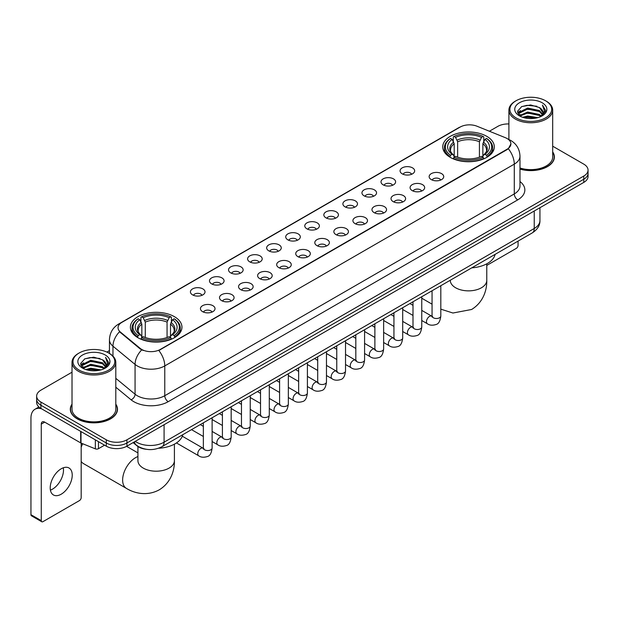<?xml version="1.0" encoding="UTF-8"?>
<svg xmlns="http://www.w3.org/2000/svg" width="619" height="619" viewBox="0 0 619 619"><rect width="100%" height="100%" fill="white"/><g stroke="black" fill="none" stroke-linecap="round" stroke-linejoin="round"><path stroke-width="0.93" d="M174.403 316.673A25.781 14.887 0 0 0 146.301 313.438A25.781 14.887 0 0 0 130.385 327.196A25.781 14.887 0 0 0 137.936 337.719A25.781 14.887 0 0 0 166.039 340.953A25.781 14.887 0 0 0 181.955 327.196A25.781 14.887 0 0 0 174.403 316.673M486.766 136.327A25.781 14.887 0 0 0 458.664 133.1A25.781 14.887 0 0 0 442.747 146.858A25.781 14.887 0 0 0 450.299 157.381A25.781 14.887 0 0 0 478.402 160.607A25.781 14.887 0 0 0 494.318 146.858A25.781 14.887 0 0 0 486.766 136.327M402.203 173.831A7.296 4.217 180 0 1 400.756 172.631A7.296 4.217 180 0 1 403.178 167.401A7.296 4.217 180 0 1 412.525 167.865A7.296 4.217 180 0 1 413.972 172.631A7.296 4.217 180 0 1 402.203 173.831M411.635 174.264A4.379 2.53 0 0 0 410.459 173.034A4.379 2.53 0 0 0 406.149 172.392A4.379 2.53 0 0 0 403.093 174.264M383.146 184.833A7.296 4.217 180 0 1 381.699 183.642A7.296 4.217 180 0 1 384.12 178.404A7.296 4.217 180 0 1 393.467 178.868A7.296 4.217 180 0 1 394.914 183.642A7.296 4.217 180 0 1 383.146 184.833M392.578 185.267A4.379 2.53 0 0 0 391.401 184.036A4.379 2.53 0 0 0 387.092 183.394A4.379 2.53 0 0 0 384.035 185.267M364.088 195.836A7.296 4.217 180 0 1 362.641 194.645A7.296 4.217 180 0 1 365.055 189.406A7.296 4.217 180 0 1 374.41 189.878A7.296 4.217 180 0 1 375.857 194.645A7.296 4.217 180 0 1 364.088 195.836M373.52 196.269A4.379 2.53 0 0 0 372.344 195.039A4.379 2.53 0 0 0 368.034 194.397A4.379 2.53 0 0 0 364.978 196.269M345.031 206.839A7.296 4.217 180 0 1 343.584 205.647A7.296 4.217 180 0 1 345.998 200.409A7.296 4.217 180 0 1 355.352 200.881A7.296 4.217 180 0 1 356.799 205.647A7.296 4.217 180 0 1 345.031 206.839M354.463 207.272A4.379 2.53 0 0 0 353.287 206.042A4.379 2.53 0 0 0 348.977 205.4A4.379 2.53 0 0 0 345.92 207.272M325.973 217.842A7.296 4.217 180 0 1 324.526 216.65A7.296 4.217 180 0 1 326.94 211.412A7.296 4.217 180 0 1 336.295 211.884A7.296 4.217 180 0 1 337.742 216.65A7.296 4.217 180 0 1 325.973 217.842M335.405 218.275A4.379 2.53 0 0 0 334.229 217.045A4.379 2.53 0 0 0 329.919 216.402A4.379 2.53 0 0 0 326.863 218.275M306.916 228.844A7.296 4.217 180 0 1 305.469 227.653A7.296 4.217 180 0 1 307.883 222.414A7.296 4.217 180 0 1 317.238 222.886A7.296 4.217 180 0 1 318.684 227.653A7.296 4.217 180 0 1 306.916 228.844M316.348 229.278A4.379 2.53 0 0 0 315.172 228.047A4.379 2.53 0 0 0 310.862 227.405A4.379 2.53 0 0 0 307.805 229.278M287.858 239.847A7.296 4.217 180 0 1 286.411 238.655A7.296 4.217 180 0 1 288.825 233.417A7.296 4.217 180 0 1 298.18 233.889A7.296 4.217 180 0 1 299.627 238.655A7.296 4.217 180 0 1 287.858 239.847M297.29 240.28A4.379 2.53 0 0 0 296.114 239.05A4.379 2.53 0 0 0 291.797 238.408A4.379 2.53 0 0 0 288.748 240.28M268.801 250.85A7.296 4.217 180 0 1 267.354 249.658A7.296 4.217 180 0 1 269.768 244.42A7.296 4.217 180 0 1 279.123 244.892A7.296 4.217 180 0 1 280.569 249.658A7.296 4.217 180 0 1 268.801 250.85M278.233 251.283A4.379 2.53 0 0 0 277.057 250.053A4.379 2.53 0 0 0 272.739 249.411A4.379 2.53 0 0 0 269.691 251.283M249.743 261.852A7.296 4.217 180 0 1 248.296 260.661A7.296 4.217 180 0 1 250.71 255.423A7.296 4.217 180 0 1 260.057 255.895A7.296 4.217 180 0 1 261.512 260.661A7.296 4.217 180 0 1 249.743 261.852M259.175 262.286A4.379 2.53 0 0 0 257.999 261.056A4.379 2.53 0 0 0 253.682 260.413A4.379 2.53 0 0 0 250.633 262.286M230.686 272.855A7.296 4.217 180 0 1 229.231 271.664A7.296 4.217 180 0 1 231.653 266.425A7.296 4.217 180 0 1 241 266.897A7.296 4.217 180 0 1 242.455 271.664A7.296 4.217 180 0 1 230.686 272.855M240.118 273.288A4.379 2.53 0 0 0 238.942 272.058A4.379 2.53 0 0 0 234.624 271.424A4.379 2.53 0 0 0 231.568 273.288M211.621 283.858A7.296 4.217 180 0 1 210.174 282.666A7.296 4.217 180 0 1 212.596 277.428A7.296 4.217 180 0 1 221.942 277.9A7.296 4.217 180 0 1 223.389 282.666A7.296 4.217 180 0 1 211.621 283.858M221.053 284.299A4.379 2.53 0 0 0 219.884 283.061A4.379 2.53 0 0 0 215.567 282.426A4.379 2.53 0 0 0 212.51 284.299M192.563 294.861A7.296 4.217 180 0 1 191.116 293.669A7.296 4.217 180 0 1 193.538 288.431A7.296 4.217 180 0 1 202.885 288.903A7.296 4.217 180 0 1 204.332 293.669A7.296 4.217 180 0 1 192.563 294.861M201.995 295.302A4.379 2.53 0 0 0 200.819 294.064A4.379 2.53 0 0 0 196.509 293.429A4.379 2.53 0 0 0 193.453 295.302M431.273 179.603A7.296 4.217 180 0 1 429.826 178.411A7.296 4.217 180 0 1 432.248 173.181A7.296 4.217 180 0 1 441.595 173.645A7.296 4.217 180 0 1 443.042 178.411A7.296 4.217 180 0 1 431.273 179.603M440.705 180.044A4.379 2.53 0 0 0 439.529 178.814A4.379 2.53 0 0 0 435.219 178.171A4.379 2.53 0 0 0 432.163 180.044M412.215 190.613A7.296 4.217 180 0 1 410.768 189.422A7.296 4.217 180 0 1 413.183 184.183A7.296 4.217 180 0 1 422.537 184.648A7.296 4.217 180 0 1 423.984 189.422A7.296 4.217 180 0 1 412.215 190.613M421.647 191.047A4.379 2.53 0 0 0 420.471 189.816A4.379 2.53 0 0 0 416.161 189.174A4.379 2.53 0 0 0 413.105 191.047M393.158 201.616A7.296 4.217 180 0 1 391.711 200.424A7.296 4.217 180 0 1 394.125 195.186A7.296 4.217 180 0 1 403.48 195.658A7.296 4.217 180 0 1 404.927 200.424A7.296 4.217 180 0 1 393.158 201.616M402.59 202.049A4.379 2.53 0 0 0 401.414 200.819A4.379 2.53 0 0 0 397.104 200.177A4.379 2.53 0 0 0 394.048 202.049M374.1 212.619A7.296 4.217 180 0 1 372.653 211.427A7.296 4.217 180 0 1 375.068 206.189A7.296 4.217 180 0 1 384.422 206.661A7.296 4.217 180 0 1 385.869 211.427A7.296 4.217 180 0 1 374.1 212.619M383.532 213.052A4.379 2.53 0 0 0 382.356 211.822A4.379 2.53 0 0 0 378.047 211.18A4.379 2.53 0 0 0 374.99 213.052M355.043 223.621A7.296 4.217 180 0 1 353.596 222.43A7.296 4.217 180 0 1 356.01 217.192A7.296 4.217 180 0 1 365.365 217.664A7.296 4.217 180 0 1 366.812 222.43A7.296 4.217 180 0 1 355.043 223.621M364.475 224.055A4.379 2.53 0 0 0 363.299 222.825A4.379 2.53 0 0 0 358.981 222.182A4.379 2.53 0 0 0 355.933 224.055M335.985 234.624A7.296 4.217 180 0 1 334.539 233.433A7.296 4.217 180 0 1 336.953 228.194A7.296 4.217 180 0 1 346.307 228.666A7.296 4.217 180 0 1 347.754 233.433A7.296 4.217 180 0 1 335.985 234.624M345.417 235.058A4.379 2.53 0 0 0 344.241 233.827A4.379 2.53 0 0 0 339.924 233.185A4.379 2.53 0 0 0 336.875 235.058M316.928 245.627A7.296 4.217 180 0 1 315.481 244.435A7.296 4.217 180 0 1 317.895 239.197A7.296 4.217 180 0 1 327.25 239.669A7.296 4.217 180 0 1 328.697 244.435A7.296 4.217 180 0 1 316.928 245.627M326.36 246.06A4.379 2.53 0 0 0 325.184 244.83A4.379 2.53 0 0 0 320.866 244.188A4.379 2.53 0 0 0 317.818 246.06M297.871 256.63A7.296 4.217 180 0 1 296.424 255.438A7.296 4.217 180 0 1 298.838 250.2A7.296 4.217 180 0 1 308.185 250.672A7.296 4.217 180 0 1 309.639 255.438A7.296 4.217 180 0 1 297.871 256.63M307.303 257.063A4.379 2.53 0 0 0 306.126 255.833A4.379 2.53 0 0 0 301.809 255.19A4.379 2.53 0 0 0 298.76 257.063M278.813 267.632A7.296 4.217 180 0 1 277.358 266.441A7.296 4.217 180 0 1 279.78 261.203A7.296 4.217 180 0 1 289.127 261.675A7.296 4.217 180 0 1 290.582 266.441A7.296 4.217 180 0 1 278.813 267.632M288.237 268.066A4.379 2.53 0 0 0 287.069 266.835A4.379 2.53 0 0 0 282.751 266.193A4.379 2.53 0 0 0 279.695 268.066M259.748 278.635A7.296 4.217 180 0 1 258.301 277.444A7.296 4.217 180 0 1 260.723 272.205A7.296 4.217 180 0 1 270.07 272.677A7.296 4.217 180 0 1 271.517 277.444A7.296 4.217 180 0 1 259.748 278.635M269.18 279.068A4.379 2.53 0 0 0 268.012 277.838A4.379 2.53 0 0 0 263.694 277.196A4.379 2.53 0 0 0 260.638 279.068M240.69 289.638A7.296 4.217 180 0 1 239.244 288.446A7.296 4.217 180 0 1 241.665 283.208A7.296 4.217 180 0 1 251.012 283.68A7.296 4.217 180 0 1 252.459 288.446A7.296 4.217 180 0 1 240.69 289.638M250.122 290.071A4.379 2.53 0 0 0 248.946 288.841A4.379 2.53 0 0 0 244.637 288.206A4.379 2.53 0 0 0 241.58 290.071M221.633 300.641A7.296 4.217 180 0 1 220.186 299.449A7.296 4.217 180 0 1 222.608 294.211A7.296 4.217 180 0 1 231.955 294.683A7.296 4.217 180 0 1 233.402 299.449A7.296 4.217 180 0 1 221.633 300.641M231.065 301.082A4.379 2.53 0 0 0 229.889 299.844A4.379 2.53 0 0 0 225.579 299.209A4.379 2.53 0 0 0 222.523 301.082M202.575 311.643A7.296 4.217 180 0 1 201.129 310.452A7.296 4.217 180 0 1 203.543 305.213A7.296 4.217 180 0 1 212.897 305.685A7.296 4.217 180 0 1 214.344 310.452A7.296 4.217 180 0 1 202.575 311.643M212.008 312.084A4.379 2.53 0 0 0 210.831 310.846A4.379 2.53 0 0 0 206.522 310.212A4.379 2.53 0 0 0 203.465 312.084M505.305 137.666A13.138 7.583 180 0 1 507.062 138.517A13.138 7.583 180 0 1 510.907 143.879A13.138 7.583 180 0 1 507.062 149.241L160.298 349.441A13.138 7.583 180 0 1 140.25 348.427L120.419 332.07A13.138 7.583 180 0 1 118.043 327.722A13.138 7.583 180 0 1 121.889 322.36L460.157 127.065A13.138 7.583 180 0 1 476.978 126.214L505.305 137.666M146.231 449.278A14.593 8.426 180 0 1 136.992 445.835L133.085 442.608M72.013 404.145A23.592 13.626 0 0 0 70.311 409.221A23.592 13.626 0 0 0 77.22 418.854A23.592 13.626 0 0 0 102.932 421.81A23.592 13.626 0 0 0 117.502 409.221A23.592 13.626 0 0 0 115.799 404.145M510.907 143.879L508.331 148.707L507.062 149.628L158.82 350.493A17.03 9.834 60 0 1 164.77 365.922A19.46 11.235 180 0 1 137.248 365.922A19.46 11.235 180 0 1 135.066 364.429L112.968 346.199A19.46 11.235 180 0 1 109.447 339.754L109.447 353.449M72.013 372.212L40.924 390.156A14.593 8.426 0 0 0 36.653 396.114L36.653 402.474A14.593 8.426 0 0 0 40.924 408.432L106.29 446.167L106.29 442.987A14.593 8.426 0 0 0 126.926 442.987L583.779 179.231A14.593 8.426 0 0 0 588.05 173.274A14.593 8.426 0 0 1 583.779 179.231L126.926 442.987A14.593 8.426 0 0 1 106.29 442.987L40.924 405.252L106.29 442.987L106.29 439.807A14.593 8.426 0 0 0 126.926 439.807L583.779 176.051A14.593 8.426 0 0 0 588.05 170.093A14.593 8.426 0 0 0 583.779 164.136L552.69 146.192M36.653 399.294A14.593 8.426 0 0 0 40.924 405.252A14.593 8.426 0 0 1 36.653 399.294M143.198 350.493L140.25 349L119.529 331.753A17.03 11.39 129.5 0 0 112.968 346.199L112.968 356.134M519.983 169.095A23.592 13.626 0 0 0 554.392 156.986A23.592 13.626 0 0 0 552.69 151.903M508.903 123.947A14.593 8.426 0 0 0 497.769 126.4L489.397 131.236M109.447 350.594L106.878 352.079M36.653 396.114A14.593 8.426 0 0 0 40.924 402.071L106.29 439.807M106.29 446.167A14.593 8.426 0 0 0 126.926 446.167L583.779 182.412A14.593 8.426 0 0 0 588.05 176.446L588.05 170.093M486.774 265.419L516.347 248.351A2.43 1.408 120 0 0 518.072 245.372L518.072 241.108M516.006 117.858A20.922 12.078 0 0 0 545.587 117.858A20.922 12.078 0 0 0 545.587 100.781L546.275 101.176A21.889 12.643 0 0 1 552.69 110.112A21.889 12.643 0 0 1 539.172 121.788A21.889 12.643 0 0 1 515.317 119.049A21.889 12.643 0 0 1 508.903 110.112A21.889 12.643 0 0 1 515.317 101.176L516.006 100.781A20.922 12.078 0 0 0 516.006 117.858M519.983 167.973A21.889 12.643 0 0 0 552.69 156.986L552.69 110.112M519.983 168.933A23.352 13.479 0 0 0 554.152 156.986A23.352 13.479 0 0 0 552.69 152.297M522.598 117.285L527.651 115.993L537.888 117.633M524.045 117.726L527.651 116.991L536.387 118.005M519.473 115.652L527.651 112.024L539.397 114.5L541.285 116.07M519.96 116.078L527.651 113.014L539.397 115.498L540.766 116.542M518.776 114.987L519.047 112.356L527.651 108.046L539.397 110.53L542.615 114.175M518.676 114.507L519.047 113.347L527.651 109.045L539.397 111.521L542.383 114.654M540.642 116.643A12.163 7.026 0 0 0 542.964 112.519A12.163 7.026 0 0 0 539.397 107.551L542.956 112.759M542.151 102.762A16.055 9.27 0 0 0 519.48 102.746A16.055 9.27 0 0 0 519.372 115.83A16.055 9.27 0 0 0 519.442 115.869A16.055 9.27 0 0 0 542.221 115.83A16.055 9.27 0 0 0 542.151 102.762M539.397 107.551L530.661 104.944L521.678 106.592L517.515 111.296L520.277 116.31M541.633 116.155L545.517 111.234L545.594 110.352L542.437 105.075L544.426 110.987L540.766 116.581M546.275 101.176L545.587 100.781A20.922 12.078 0 0 0 516.006 100.781M542.437 105.075L545.587 110.553M521.469 106.7L526.97 105.338L536.82 106.22M517.677 113.091L519.473 111.683M523.419 109.996L526.97 109.315L536.472 110.089M523.419 113.973L526.97 113.285L536.472 114.066M524.146 117.757L526.97 117.254L536.379 118.012M517.569 112.697L520.517 110.608M519.14 115.366L520.517 114.577M449.835 157.11L450.524 155.261A23.158 13.37 0 0 1 450.524 138.447L452.118 139.368A20.922 12.078 0 0 0 452.118 154.348L453.688 155.237L454.199 157.118M454.199 156.352L454.199 143.77L452.118 139.368M453.278 141.356L453.278 136.853L453.967 136.459A23.158 13.37 0 0 1 483.099 136.459L481.505 137.379A20.922 12.078 0 0 0 455.561 137.379L457.642 141.79L457.642 157.164M479.423 157.164L479.423 141.79L481.505 137.379M471.748 267.857A26.756 15.452 0 0 0 495.092 254.378M453.278 158.441A24.133 13.935 0 0 0 483.787 158.441L483.099 157.249A23.158 13.37 0 0 1 453.967 157.249L453.278 158.859M483.787 158.859L483.787 158.441M450.524 138.447L449.835 138.842A24.133 13.935 0 0 0 444.403 147.647A24.133 13.935 0 0 0 449.835 156.46M483.099 136.459L483.787 136.853L483.787 141.356M453.967 157.249L455.561 156.328A20.922 12.078 0 0 0 481.505 156.328L483.099 157.249M452.118 154.348L450.524 155.261M455.561 137.379L453.967 136.459M453.688 142.076A18.709 10.802 0 0 0 453.688 155.237L453.781 155.299C451.119 152.723 450.036 150.982 450.531 150.061A17.997 10.391 0 0 1 454.199 143.77M487.23 156.46A24.133 13.935 0 0 0 492.662 147.647A24.133 13.935 0 0 0 487.23 138.842L486.534 138.447A23.158 13.37 0 0 1 486.534 155.261L487.23 157.11M486.534 155.261L484.94 154.348A20.922 12.078 0 0 0 484.94 139.368L486.534 138.447M484.94 139.368L482.866 143.77L482.866 156.352L483.369 155.237L484.94 154.348M482.866 143.77A17.997 10.391 0 0 1 486.534 150.061C487.021 150.99 485.938 152.731 483.284 155.299L483.369 155.237A18.709 10.802 0 0 0 483.369 142.076M482.866 157.118L482.866 156.352M81.174 444.349A13.378 7.722 -60 0 1 81.646 443.32M82.714 443.753A18.245 10.531 120 0 0 81.174 447.235M81.174 461.387A18.245 10.531 120 0 0 83.403 463.554L126.408 488.383A18.245 10.531 -60 0 1 123.614 473.759A18.245 10.531 -60 0 1 135.53 457.689A18.245 10.531 -60 0 1 137.929 456.559M137.472 337.448L138.169 335.606A23.158 13.37 0 0 1 138.169 318.785L139.755 319.706A20.922 12.078 0 0 0 139.755 334.686L141.333 335.575L141.836 337.456M141.836 336.69L141.836 324.116L139.755 319.706M140.915 321.702L140.915 317.199L141.604 316.804A23.158 13.37 0 0 1 170.736 316.804L169.142 317.717A20.922 12.078 0 0 0 143.198 317.717L145.279 322.128L145.279 337.51M167.06 337.51L167.06 322.128L169.142 317.717M158.549 448.249A26.756 15.452 0 0 0 182.737 434.716M140.915 338.786A24.133 13.935 0 0 0 171.424 338.786L170.736 337.587A23.158 13.37 0 0 1 141.604 337.587L140.915 339.197M171.424 339.197L171.424 338.786M138.169 318.785L137.472 319.18A24.133 13.935 0 0 0 132.04 327.993A24.133 13.935 0 0 0 137.472 336.798M170.736 316.804L171.424 317.199L171.424 321.702M141.604 337.587L143.198 336.674A20.922 12.078 0 0 0 169.142 336.674L170.736 337.587M139.755 334.686L138.169 335.606M143.198 317.717L141.604 316.804M141.333 322.414A18.709 10.802 0 0 0 141.333 335.575L141.418 335.637C138.757 333.068 137.673 331.32 138.169 330.399A17.997 10.391 0 0 1 141.836 324.116M174.868 336.798A24.133 13.935 0 0 0 180.299 327.993A24.133 13.935 0 0 0 174.868 319.18L174.171 318.785A23.158 13.37 0 0 1 174.171 335.606L174.868 337.448M174.171 335.606L172.585 334.686A20.922 12.078 0 0 0 172.585 319.706L174.171 318.785M172.585 319.706L170.504 324.116L170.504 336.69L171.006 335.575L172.585 334.686M170.504 324.116A17.997 10.391 0 0 1 174.171 330.399C174.659 331.327 173.575 333.068 170.921 335.637L171.006 335.575A18.709 10.802 0 0 0 171.006 322.414M170.504 337.456L170.504 336.69M63.3 467.794A15.568 8.991 -60 0 1 52.491 489.149A15.568 8.991 -60 0 1 50.41 490.124M61.219 494.194A15.568 8.991 120 0 0 71.394 480.476A15.568 8.991 120 0 0 69.011 467.995A15.568 8.991 120 0 0 61.219 468.769A15.568 8.991 120 0 0 51.052 482.487A15.568 8.991 120 0 0 53.435 494.96A15.568 8.991 120 0 0 61.219 494.194M98.46 441.649L98.46 448.698L104.565 445.169M41.651 408.85A19.46 11.235 -120 0 0 34.981 409.252A19.46 11.235 -120 0 0 30.95 418.158L30.95 514.691L41.272 520.649L41.272 424.123A4.867 2.809 60 0 1 42.278 421.895A4.867 2.809 60 0 1 44.707 422.135L80.679 442.902L80.679 431.381M41.272 520.649A2.43 1.408 120 0 0 41.775 521.763L31.453 515.805A2.43 1.408 -60 0 1 30.95 514.691M41.775 521.763A2.43 1.408 120 0 0 42.99 521.639L79.456 500.585A2.43 1.408 120 0 0 81.174 497.606L81.174 443.127M98.46 448.698A2.43 1.408 180 0 1 95.349 448.852L81.004 443.057A2.43 1.408 180 0 1 80.679 442.902M79.108 370.092A20.922 12.078 0 0 0 108.696 370.092A20.922 12.078 0 0 0 108.696 353.016L109.385 353.41A21.889 12.643 0 0 1 115.799 362.347A21.889 12.643 0 0 1 102.282 374.031A21.889 12.643 0 0 1 78.427 371.284A21.889 12.643 0 0 1 72.013 362.347A21.889 12.643 0 0 1 78.42 353.41L79.108 353.016A20.922 12.078 0 0 0 79.108 370.092M72.013 362.347L72.013 409.221A21.889 12.643 0 0 0 78.427 418.158A21.889 12.643 0 0 0 102.282 420.905A21.889 12.643 0 0 0 115.799 409.221L115.799 362.347M72.013 404.532A23.352 13.479 0 0 0 70.551 409.221A23.352 13.479 0 0 0 77.39 418.754A23.352 13.479 0 0 0 102.839 421.678A23.352 13.479 0 0 0 117.254 409.221A23.352 13.479 0 0 0 115.799 404.532M85.708 369.528L90.753 368.235L100.99 369.876M87.155 369.969L90.753 369.226L99.497 370.247M82.575 367.887L90.753 364.258L102.506 366.742L104.394 368.305M83.062 368.32L90.753 365.256L102.506 367.732L103.868 368.777M81.886 367.229L82.157 364.591L90.753 360.289L102.506 362.765L105.717 366.417M81.778 366.742L82.157 365.581L90.753 361.279L102.506 363.763L105.493 366.889M103.744 368.878A12.163 7.026 0 0 0 106.066 364.753A12.163 7.026 0 0 0 102.506 359.786L106.058 364.993M105.253 355.004A16.055 9.27 0 0 0 82.59 354.981A16.055 9.27 0 0 0 82.482 368.073A16.055 9.27 0 0 0 82.551 368.112A16.055 9.27 0 0 0 105.323 368.073A16.055 9.27 0 0 0 105.253 355.004M102.506 359.786L93.763 357.178L84.788 358.834L80.625 363.539L83.379 368.553M104.743 368.39L108.619 363.469L108.696 362.587L105.54 357.318L107.528 363.221L103.876 368.823M109.385 353.41L108.696 353.016A20.922 12.078 0 0 0 79.108 353.016M105.54 357.318L108.696 362.788M84.579 358.935L90.072 357.581L99.93 358.463M80.78 365.326L82.575 363.918M86.528 362.239L90.072 361.55L99.574 362.332M86.528 366.208L90.072 365.519L99.574 366.301M87.256 369.992L90.072 369.497L99.481 370.247M80.679 364.939L83.619 362.842M82.242 367.609L83.619 366.812M120.419 332.07L120.419 332.651M140.25 348.427L140.25 349M160.298 349.441L160.298 349.828M507.062 149.241L507.062 149.628M519.983 181.529A24.327 14.044 180 0 1 517.724 199.883L168.213 401.677A4.867 2.809 60 0 1 164.77 395.719L514.288 193.925A19.46 11.235 0 0 0 519.983 185.986L519.983 156.189A19.46 11.235 180 0 1 514.288 164.136A17.03 9.834 -120 0 0 508.331 148.707M168.213 401.677A24.327 14.044 180 0 1 133.812 401.677A24.327 14.044 180 0 1 131.081 399.804L115.799 387.2M141.705 349.905A17.03 11.39 129.5 0 0 135.066 364.429L135.066 394.218A19.46 11.235 0 0 0 137.248 395.719A19.46 11.235 0 0 0 164.77 395.719L164.77 365.922L514.288 164.136L514.288 193.925A4.867 2.809 60 0 0 517.724 199.883M519.983 156.189C519.658 149.194 516.579 143.948 510.76 140.451L508.3 139.252A17.03 7.977 112 0 0 508.075 139.167M120.442 323.358A17.03 9.834 -120 0 0 118.678 324.016C112.851 327.513 109.78 332.759 109.447 339.754M118.678 324.016L458.725 127.692A17.03 9.834 60 0 1 460.018 127.143M126.926 439.807L126.926 446.167M583.779 176.051L583.779 182.412M40.924 402.071L40.924 408.432M115.799 378.325L135.066 394.218A4.867 3.257 -50.5 0 1 131.081 399.804M135.252 441.362A19.46 11.235 0 0 0 136.559 442.19A19.46 11.235 0 0 0 164.081 442.19L534.236 228.488A19.46 11.235 0 0 0 539.938 220.542C540.077 225.37 537.509 229.502 532.224 232.937L162.07 446.647A9.734 5.617 60 0 0 164.081 442.19L164.081 424.719M534.236 211.009L534.236 228.488A9.734 5.617 60 0 1 532.224 232.937M134.462 441.811A9.734 6.507 129.5 0 0 136.165 444.976L133.209 442.539M486.774 263.818L486.774 280.322A18.245 10.531 180 0 1 481.435 287.773A18.245 10.531 180 0 1 455.63 287.773A18.245 10.531 180 0 1 450.284 280.322L450.33 281.041M479.423 141.79A17.997 10.391 0 0 0 457.642 141.79M479.934 140.087A18.709 10.802 0 0 0 457.132 140.087M174.411 444.163L174.411 460.668A18.245 10.531 180 0 1 169.072 468.111A18.245 10.531 180 0 1 143.268 468.111A18.245 10.531 180 0 1 137.929 460.668L137.967 461.379M167.06 322.128A17.997 10.391 0 0 0 145.279 322.128M167.571 320.433A18.709 10.802 0 0 0 144.769 320.433M440.813 285.715L440.813 315.976A4.379 2.53 180 0 1 439.328 317.872A4.379 2.53 180 0 1 433.339 317.764A4.379 2.53 180 0 1 432.054 315.976L431.915 316.92L432.31 316.595M440.813 315.976C440.217 321.06 438.639 323.899 436.093 324.495C432.472 325.617 429.563 325.362 427.365 323.737A4.379 2.53 -60 0 1 426.692 320.232A4.379 2.53 -60 0 1 429.555 316.371A4.379 2.53 -60 0 1 429.748 316.27A4.379 2.53 -60 0 1 431.745 316.154L432.635 316.51M421.756 296.718L421.756 326.979A4.379 2.53 180 0 1 420.27 328.875A4.379 2.53 180 0 1 414.281 328.766A4.379 2.53 180 0 1 412.997 326.979L412.858 327.923L413.252 327.598M421.756 326.979C421.152 332.063 419.581 334.902 417.036 335.498C413.415 336.62 410.505 336.365 408.308 334.74A4.379 2.53 -60 0 1 407.635 331.235A4.379 2.53 -60 0 1 410.498 327.374A4.379 2.53 -60 0 1 410.691 327.273A4.379 2.53 -60 0 1 412.687 327.157L413.577 327.513M402.698 307.72L402.698 337.982A4.379 2.53 180 0 1 401.213 339.877A4.379 2.53 180 0 1 395.224 339.769A4.379 2.53 180 0 1 393.939 337.982L393.8 338.926L394.195 338.601M402.698 337.982C402.095 343.065 400.524 345.905 397.971 346.501C394.357 347.623 391.448 347.367 389.25 345.75A4.379 2.53 -60 0 1 388.577 342.237A4.379 2.53 -60 0 1 391.44 338.376A4.379 2.53 -60 0 1 391.634 338.276A4.379 2.53 -60 0 1 393.63 338.16L394.52 338.516M383.641 318.723L383.641 348.984A4.379 2.53 180 0 1 382.155 350.88A4.379 2.53 180 0 1 376.166 350.772A4.379 2.53 180 0 1 374.882 348.984L374.743 349.928L375.129 349.603M383.641 348.984C383.037 354.068 381.466 356.908 378.913 357.503C375.3 358.625 372.39 358.37 370.193 356.753A4.379 2.53 -60 0 1 369.52 353.24A4.379 2.53 -60 0 1 372.383 349.379A4.379 2.53 -60 0 1 372.576 349.278A4.379 2.53 -60 0 1 374.572 349.162L375.462 349.518M364.583 329.726L364.583 359.987A4.379 2.53 180 0 1 363.098 361.883A4.379 2.53 180 0 1 357.109 361.775A4.379 2.53 180 0 1 355.824 359.987L355.685 360.931L356.072 360.614M364.583 359.987C363.98 365.071 362.409 367.91 359.856 368.506C356.242 369.628 353.333 369.373 351.135 367.756A4.379 2.53 -60 0 1 350.462 364.243A4.379 2.53 -60 0 1 353.325 360.39A4.379 2.53 -60 0 1 353.519 360.281A4.379 2.53 -60 0 1 355.515 360.173L356.397 360.521M345.526 340.729L345.526 370.99A4.379 2.53 180 0 1 344.04 372.886A4.379 2.53 180 0 1 338.051 372.777A4.379 2.53 180 0 1 336.767 370.99L336.628 371.934L337.015 371.617M345.526 370.99C344.922 376.073 343.352 378.913 340.798 379.509C337.185 380.631 334.275 380.376 332.078 378.758A4.379 2.53 -60 0 1 331.405 375.246A4.379 2.53 -60 0 1 334.268 371.392A4.379 2.53 -60 0 1 334.461 371.284A4.379 2.53 -60 0 1 336.45 371.176L337.34 371.524M326.468 351.731L326.468 381.993A4.379 2.53 180 0 1 324.983 383.888A4.379 2.53 180 0 1 318.994 383.78A4.379 2.53 180 0 1 317.709 381.993L317.57 382.944L317.957 382.619M326.468 381.993C325.865 387.076 324.286 389.916 321.741 390.512C318.127 391.634 315.218 391.386 313.021 389.761A4.379 2.53 -60 0 1 312.347 386.248A4.379 2.53 -60 0 1 315.203 382.395A4.379 2.53 -60 0 1 315.404 382.287A4.379 2.53 -60 0 1 317.392 382.178L318.282 382.527M307.403 362.734L307.403 392.995A4.379 2.53 180 0 1 305.925 394.891A4.379 2.53 180 0 1 299.929 394.783A4.379 2.53 180 0 1 298.652 392.995L298.513 393.947L298.9 393.622M307.403 392.995C306.807 398.079 305.229 400.926 302.683 401.514C299.07 402.636 296.161 402.389 293.955 400.764A4.379 2.53 -60 0 1 293.29 397.251A4.379 2.53 -60 0 1 296.145 393.398A4.379 2.53 -60 0 1 296.339 393.289A4.379 2.53 -60 0 1 298.335 393.181L299.225 393.529M288.346 373.737L288.346 403.998A4.379 2.53 180 0 1 286.868 405.894A4.379 2.53 180 0 1 280.871 405.785A4.379 2.53 180 0 1 279.595 403.998L279.448 404.95L279.842 404.625M288.346 403.998C287.75 409.089 286.171 411.929 283.626 412.525C280.005 413.639 277.103 413.391 274.898 411.767A4.379 2.53 -60 0 1 274.232 408.254A4.379 2.53 -60 0 1 277.088 404.4A4.379 2.53 -60 0 1 277.281 404.292A4.379 2.53 -60 0 1 279.277 404.184L280.167 404.532M269.288 384.739L269.288 415.001A4.379 2.53 180 0 1 267.81 416.904A4.379 2.53 180 0 1 261.814 416.788A4.379 2.53 180 0 1 260.529 415.001L260.39 415.953L260.785 415.628M269.288 415.001C268.692 420.092 267.114 422.932 264.568 423.528C260.947 424.642 258.046 424.394 255.84 422.769A4.379 2.53 -60 0 1 255.167 419.256A4.379 2.53 -60 0 1 258.03 415.403A4.379 2.53 -60 0 1 258.224 415.295A4.379 2.53 -60 0 1 260.22 415.187L261.11 415.535M250.231 395.75L250.231 426.011A4.379 2.53 180 0 1 248.753 427.907A4.379 2.53 180 0 1 242.756 427.799A4.379 2.53 180 0 1 241.472 426.011L241.333 426.955L241.727 426.63M250.231 426.011C249.635 431.095 248.057 433.934 245.511 434.53C241.89 435.644 238.98 435.397 236.783 433.772A4.379 2.53 -60 0 1 236.11 430.267A4.379 2.53 -60 0 1 238.973 426.406A4.379 2.53 -60 0 1 239.166 426.298A4.379 2.53 -60 0 1 241.162 426.189L242.052 426.537M231.173 406.753L231.173 437.014A4.379 2.53 180 0 1 229.688 438.91A4.379 2.53 180 0 1 223.699 438.801A4.379 2.53 180 0 1 222.414 437.014L222.275 437.958L222.67 437.633M231.173 437.014C230.57 442.098 228.999 444.937 226.453 445.533C222.832 446.647 219.923 446.4 217.726 444.775A4.379 2.53 -60 0 1 217.052 441.27A4.379 2.53 -60 0 1 219.915 437.409A4.379 2.53 -60 0 1 220.109 437.3A4.379 2.53 -60 0 1 222.105 437.192L222.995 437.54M212.116 417.755L212.116 448.017A4.379 2.53 180 0 1 210.63 449.912A4.379 2.53 180 0 1 204.641 449.804A4.379 2.53 180 0 1 203.357 448.017L203.218 448.961L203.612 448.636M212.116 448.017C211.512 453.1 209.942 455.94 207.388 456.536C203.775 457.65 200.866 457.402 198.668 455.777A4.379 2.53 -60 0 1 197.995 452.272A4.379 2.53 -60 0 1 200.858 448.411A4.379 2.53 -60 0 1 201.051 448.303A4.379 2.53 -60 0 1 203.047 448.195L203.937 448.543M41.272 424.123L44.707 422.135M81.004 431.567L81.004 443.057M95.349 448.852L95.349 439.846M458.725 127.692L461.851 126.237M162.07 446.647C154.239 450.586 146.409 450.586 138.579 446.647L136.165 444.976M539.938 220.542L539.938 207.721M554.152 158.936L554.152 156.986M518.637 114.817L518.637 114.012M508.903 139.507L508.903 110.112M486.774 280.322C487.021 289.483 483.617 302.134 471.608 309.485L452.938 313.021L440.813 309.152M432.054 304.169L421.756 298.219M444.403 152.104L444.403 147.647M492.662 152.104L492.662 147.647M174.411 460.668C174.659 469.829 171.254 482.48 159.245 489.83C146.881 496.554 134.222 493.181 126.408 488.383M132.04 332.442L132.04 327.993M180.299 332.442L180.299 327.993M137.929 452.899L126.593 446.353M137.929 446.523L137.929 460.668M427.365 323.737L421.756 320.503M412.997 315.442L402.698 309.5M432.054 290.768L432.054 315.976M431.745 316.154L421.756 310.39M412.997 305.337L409.917 303.55M408.308 334.74L402.698 331.505M393.939 326.445L383.641 320.503M412.997 301.77L412.997 326.979M412.687 327.157L402.698 321.393M393.939 316.34L390.86 314.56M389.25 345.75L383.641 342.508M374.882 337.456L364.583 331.505M393.939 312.781L393.939 337.982M393.63 338.16L383.641 332.395M374.882 327.343L371.802 325.563M370.193 356.753L364.583 353.511M355.824 348.458L345.526 342.508M374.882 323.783L374.882 348.984M374.572 349.162L364.583 343.398M355.824 338.345L352.745 336.566M351.135 367.756L345.526 364.514M336.767 359.461L326.468 353.511M355.824 334.786L355.824 359.987M355.515 360.173L345.526 354.401M336.767 349.348L333.68 347.569M332.078 378.758L326.468 375.516M317.709 370.464L307.403 364.514M336.767 345.789L336.767 370.99M336.45 371.176L326.468 365.403M317.709 360.351L314.622 358.571M313.021 389.761L307.403 386.519M298.652 381.466L288.346 375.516M317.709 356.792L317.709 381.993M317.392 382.178L307.403 376.406M298.652 371.354L295.565 369.574M293.955 400.764L288.346 397.522M279.595 392.469L269.288 386.519M298.652 367.794L298.652 392.995M298.335 393.181L288.346 387.409M279.595 382.356L276.507 380.577M274.898 411.767L269.288 408.525M260.529 403.472L250.231 397.522M279.595 378.797L279.595 403.998M279.277 404.184L269.288 398.412M260.529 393.359L257.45 391.579M255.84 422.769L250.231 419.527M241.472 414.475L231.173 408.525M260.529 389.8L260.529 415.001M260.22 415.187L250.231 409.414M241.472 404.362L238.392 402.582M236.783 433.772L231.173 430.53M222.414 425.477L212.116 419.527M241.472 400.803L241.472 426.011M241.162 426.189L231.173 420.425M222.414 415.364L219.335 413.585M217.726 444.775L212.116 441.533M203.357 436.48L191.519 429.648M222.414 411.805L222.414 437.014M222.105 437.192L212.116 431.428M203.357 426.367L200.277 424.588M198.668 455.777L176.438 442.941M203.357 422.808L203.357 448.017M203.047 448.195L182.288 436.209M34.981 409.252L38.92 406.977M117.254 411.171L117.254 409.221M81.739 367.059L81.739 366.247M70.551 411.171L70.551 409.221"/></g></svg>
